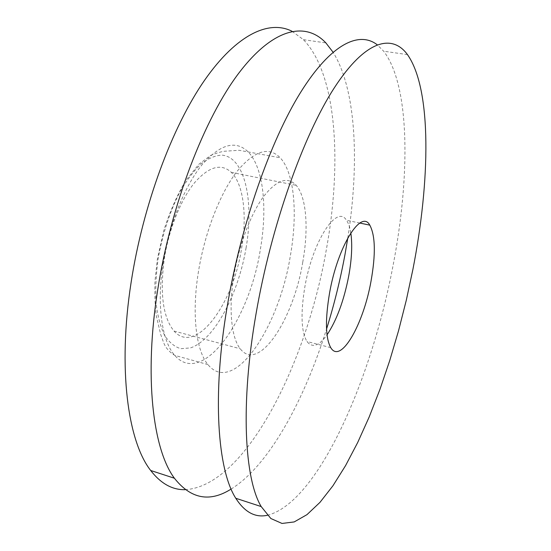 <?xml version="1.0" encoding="UTF-8"?>
<svg xmlns="http://www.w3.org/2000/svg" width="551" height="551" viewBox="0 0 551 551"><rect width="100%" height="100%" fill="white"/><g stroke="black" fill="none" stroke-linecap="round" stroke-linejoin="round"><path stroke-width="0.41" stroke-dasharray="2.75 2.07" d="M350.815 232.921C349.94 227.343 348.494 223.121 346.462 220.269C337.081 204.035 312.686 240.594 304.806 287.174C300.509 313.671 301.232 331.778 306.976 341.51C312.286 348.287 318.967 346.076 327.025 334.87M267.393 515.281C318.34 502.505 371.939 378.213 393.145 265.072C410.04 177.574 410.419 86.121 383.654 51.195L377.18 44.748M198.512 271.25C191.5 313.436 195.984 350.477 207.927 364.576C233.61 396.327 278.999 327.508 290.294 256.146C297.815 214.215 294.627 173.172 280.204 157.765C268.599 145.967 254.018 150.74 236.455 172.091C219.932 193.821 204.8 232.708 198.512 271.25M302.74 262.235C308.746 229.092 306.625 197.175 296.224 185.329C287.532 176.024 276.526 179.929 263.199 197.051C250.671 214.367 239.127 244.823 234.044 274.963C228.328 308.305 231.262 337.763 240.243 348.776C258.66 373.103 293.483 319.408 302.74 262.235M241.607 248.274C247.206 215.84 243.604 184.351 231.372 172.394C221.178 162.986 208.87 166.471 194.441 182.849C180.928 199.434 169.019 228.899 164.377 258.281C159.7 293.187 162.917 317.445 174.02 331.055C195.667 355.788 233.211 304.31 241.607 248.274M185.191 489.674C245.96 486.016 306.452 363.212 326.226 250.237C341.916 164.666 337.357 74.66 303.449 39.686L292.14 31.331M231.103 489.074C268.86 465.747 304.283 400.405 326.55 329.064M347.819 237.915C359.424 164.088 356.573 89.82 333.038 52.187M246.118 247.695C238.28 294.372 214.208 340.119 190.467 347.915L180.769 348.687C174.639 346.861 169.253 342.446 164.611 335.442C160.555 326.984 157.724 316.357 156.126 303.567C155.334 289.764 155.988 274.942 158.075 259.101C162.421 234.512 169.612 212.3 179.647 192.471C186.493 180.597 193.621 171.085 201.039 163.929C208.402 158.323 215.4 155.389 222.032 155.134C244.892 157.207 254.183 201.039 246.118 247.695M163.172 262.724C156.463 304.366 161.836 341.145 174.736 355.374C202.506 387.422 249.589 320.021 260.361 249.355C267.621 207.858 263.495 167.091 247.888 151.621C235.339 139.768 219.939 144.286 201.68 165.176C184.53 186.445 169.171 224.67 163.172 262.724M359.865 223.065L346.462 220.269M407.478 54.618L383.654 51.195M330.738 347.64L306.976 341.51M207.927 364.576L174.736 355.374C168.875 351.738 165.031 347.096 163.227 341.441L160.72 334.533L156.401 316.281C155.12 308.064 154.631 296.452 154.934 281.444L157.352 259.225L163.833 230.346C169.88 211.584 177.146 195.075 185.618 180.811L198.883 164.253L210.64 155.396C217.927 152.51 223.231 151.077 226.544 151.119L239.024 150.278L280.204 157.765M231.372 172.394L296.224 185.329M303.449 39.686L325.875 42.902M174.02 331.055L240.243 348.776"/><path stroke-width="0.83" d="M327.025 334.87C336.682 320.269 343.9 300.715 348.687 276.196C351.779 259.177 352.488 244.754 350.815 232.921M370.995 281.32C375.789 254.417 375.389 235.69 369.804 225.139C361.249 208.946 337.708 246.077 329.553 293.056C325.083 319.766 325.483 337.963 330.738 347.64C340.656 364.61 363.391 324.422 370.995 281.32M256.029 313.877C240.229 404.276 244.486 478.619 261.188 506.569L270.858 518.519L282.016 523.45L294.2 521.928L306.976 514.648L319.986 502.354L332.935 485.775L345.58 465.595L357.716 442.46L369.204 416.928L379.901 389.509L389.709 360.65L398.538 330.772L406.294 300.254L412.892 269.453C430.152 181.382 432.032 89.51 407.478 54.618C392.092 33.432 365.279 40.058 334.237 87.94C303.332 135.615 271.14 225.944 256.029 313.877M377.18 44.748C359.1 30.773 330.937 43.77 300.646 92.32C270.465 140.767 240.877 224.932 227.184 306.597C211.935 396.059 217.624 470.058 235.787 498.276C244.727 512.244 255.265 517.919 267.393 515.281M292.14 31.331C269.46 19.684 237.006 33.776 204.559 80.281C172.249 126.73 142.895 205.413 131.124 282.346C117.632 368.695 127.86 441.447 150.678 470.485C160.864 483.62 172.367 490.018 185.191 489.674M333.038 52.187L325.875 42.902C305.901 21.634 273.778 27.302 239.12 72.718C204.607 117.962 171.113 204.221 157.827 289.082C143.852 376.305 152.854 449.416 174.412 478.234C190.811 498.965 209.711 502.574 231.103 489.074M326.55 329.064C334.175 304.634 340.325 279.743 345.009 254.404L347.819 237.915M369.804 225.139L359.865 223.065M261.188 506.569L235.787 498.276M150.678 470.485L174.412 478.234"/></g></svg>
